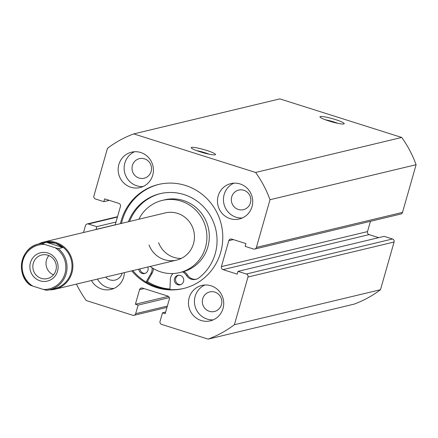 <?xml version="1.0" encoding="UTF-8"?>
<svg xmlns="http://www.w3.org/2000/svg" width="438" height="438" viewBox="0 0 438 438"><rect width="100%" height="100%" fill="white"/><g stroke="black" fill="none" stroke-linecap="round" stroke-linejoin="round"><path stroke-width="0.66" d="M180.757 284.612A4.851 4.692 76.5 0 1 178.512 275.256M183.549 281.508A4.851 4.692 76.5 0 1 175.643 283.381A4.851 4.692 76.5 0 1 177.905 275.36A4.851 4.692 76.5 0 1 183.549 281.508M145.17 273.35A4.851 4.692 76.5 0 1 139.963 268.883M147.787 267.01A4.851 4.692 76.5 0 1 144.578 273.536A4.851 4.692 76.5 0 1 138.764 269.173M169.928 289.578L170.344 279.564A8.979 8.683 76.5 0 1 170.683 277.435A8.979 8.683 76.5 0 1 172.994 273.536M182.328 271.834A8.979 8.683 76.5 0 1 186.364 275.354A8.979 8.683 -103.5 0 0 195.781 279.362A8.979 8.683 -103.5 0 0 198.956 277.845A47.403 45.853 -103.5 0 0 215.211 253.728A47.403 45.853 -103.5 0 0 204.267 207.535A47.403 45.853 -103.5 0 0 160.073 193.678A47.403 45.853 -103.5 0 0 128.389 221.754M160.675 193.536A47.403 45.853 -103.5 0 0 129.582 221.469M153.344 268.56A8.979 8.683 76.5 0 1 152.172 273.142L146.829 282.543M152.074 267.771A8.979 8.683 76.5 0 1 150.973 273.432L146.057 282.077M150.163 266.441A37.126 35.911 -103.5 0 0 179.591 272.611A37.126 35.911 -103.5 0 0 204.431 223.506A37.126 35.911 -103.5 0 0 162.284 200.407L164.677 199.832A37.126 35.911 -103.5 0 1 206.829 222.931A37.126 35.911 -103.5 0 1 183.642 271.598A8.979 8.683 76.5 0 1 187.557 275.069A8.979 8.683 -103.5 0 0 196.372 279.198M149.04 245.006A24.265 23.471 -103.5 0 0 176.591 260.106A24.265 23.471 -103.5 0 0 192.829 228.012A24.265 23.471 -103.5 0 0 165.279 212.912L43.723 242.044A24.265 23.471 76.5 0 1 55.976 242.493A24.265 23.471 76.5 0 1 72.889 266.507A24.265 23.471 76.5 0 1 55.035 289.239A24.265 23.471 76.5 0 1 49.302 289.863M158.622 242.712A24.265 23.471 -103.5 0 0 181.255 258.431M162.284 200.407A37.126 35.911 -103.5 0 0 138.851 219.246M147.354 281.612A53.381 51.635 -103.5 0 0 169.949 289.053M328.982 120.992A12.62 1.61 -164.1 0 1 320.003 117.017A12.62 1.61 -164.1 0 1 335.207 119.503A12.62 1.61 -164.1 0 1 344.071 123.872A12.62 1.61 -164.1 0 1 328.982 120.992M337.835 123.33A10.189 1.303 15.9 0 0 333.948 121.961A10.189 1.303 15.9 0 0 325.593 119.842M200.243 151.849A12.62 1.61 -164.1 0 1 191.264 147.874A12.62 1.61 -164.1 0 1 206.468 150.354A12.62 1.61 -164.1 0 1 215.332 154.729A12.62 1.61 -164.1 0 1 200.243 151.849M209.096 154.181A10.189 1.303 15.9 0 0 205.208 152.813A10.189 1.303 15.9 0 0 196.854 150.694M159.005 184.349A53.507 51.755 -103.5 0 0 122.246 220.5A53.507 51.755 -103.5 0 0 121.501 223.402M131.734 270.854A53.507 51.755 -103.5 0 0 183.407 288.538A53.507 51.755 -103.5 0 0 220.708 252.255A53.507 51.755 -103.5 0 0 208.351 200.117A53.507 51.755 -103.5 0 0 158.463 184.475A53.507 51.755 -103.5 0 0 121.167 220.763A53.507 51.755 -103.5 0 0 120.423 223.665M189.161 297.785A18.199 17.602 -103.5 0 0 193.361 315.519A18.199 17.602 -103.5 0 0 210.328 320.84A18.199 17.602 -103.5 0 0 223.019 308.5A18.199 17.602 -103.5 0 0 218.814 290.761A18.199 17.602 -103.5 0 0 201.847 285.445A18.199 17.602 -103.5 0 0 189.161 297.785M204.907 285.001A18.199 17.602 -103.5 0 0 195.145 296.351A18.199 17.602 -103.5 0 0 213.257 319.85M91.471 280.506A18.199 17.602 -103.5 0 0 111.017 289.414A18.199 17.602 -103.5 0 0 123.702 277.073A18.199 17.602 -103.5 0 0 124.397 272.617M97.455 279.072A18.199 17.602 -103.5 0 0 113.946 288.423M218.168 195.945A18.199 17.602 -103.5 0 0 222.373 213.678A18.199 17.602 -103.5 0 0 239.34 218.995A18.199 17.602 -103.5 0 0 252.025 206.654A18.199 17.602 -103.5 0 0 247.826 188.92A18.199 17.602 -103.5 0 0 230.859 183.604A18.199 17.602 -103.5 0 0 218.168 195.945M233.914 183.155A18.199 17.602 -103.5 0 0 224.157 194.51A18.199 17.602 -103.5 0 0 242.269 218.009M118.857 164.518A18.199 17.602 -103.5 0 0 123.056 182.252A18.199 17.602 -103.5 0 0 140.023 187.573A18.199 17.602 -103.5 0 0 152.714 175.233A18.199 17.602 -103.5 0 0 148.509 157.499A18.199 17.602 -103.5 0 0 131.542 152.178A18.199 17.602 -103.5 0 0 118.857 164.518M134.603 151.734A18.199 17.602 -103.5 0 0 124.841 163.084A18.199 17.602 -103.5 0 0 142.952 186.583M151.137 171.406A10.069 9.74 76.5 0 1 144.118 178.233A10.069 9.74 76.5 0 1 134.729 175.288A10.069 9.74 76.5 0 1 132.402 165.476A10.069 9.74 76.5 0 1 139.426 158.649A10.069 9.74 76.5 0 1 148.81 161.589A10.069 9.74 76.5 0 1 151.137 171.406M250.454 202.827A10.069 9.74 76.5 0 1 243.435 209.66A10.069 9.74 76.5 0 1 234.045 206.714A10.069 9.74 76.5 0 1 231.718 196.903A10.069 9.74 76.5 0 1 238.737 190.07A10.069 9.74 76.5 0 1 248.127 193.016A10.069 9.74 76.5 0 1 250.454 202.827M122.153 273.153A10.069 9.74 76.5 0 1 122.125 273.246A10.069 9.74 76.5 0 1 115.106 280.074A10.069 9.74 76.5 0 1 105.689 277.101M221.442 304.673A10.069 9.74 76.5 0 1 214.423 311.5A10.069 9.74 76.5 0 1 205.033 308.555A10.069 9.74 76.5 0 1 202.706 298.743A10.069 9.74 76.5 0 1 209.731 291.916A10.069 9.74 76.5 0 1 219.115 294.856A10.069 9.74 76.5 0 1 221.442 304.673M233.339 239.597L228.8 240.686A2.425 2.349 76.5 0 1 231.718 239.088L245.937 243.588L245.143 246.364L253.498 249.008A2.425 2.349 -103.5 0 0 256.411 247.404L269.994 199.723A109.193 105.618 -103.5 0 0 255.617 172.468L133.727 133.902A109.193 105.618 -103.5 0 0 107.48 148.301L93.896 195.983A2.425 2.349 -103.5 0 0 95.495 199.011L103.85 201.655L104.638 198.879L118.857 203.38A2.425 2.349 76.5 0 1 120.455 206.407L115.183 224.918M117.422 217.051L88.377 224.01L96.727 226.654L96.114 229.49M88.377 224.01A2.425 2.349 -103.5 0 0 85.459 225.614L83.494 232.512M76.447 284.109A109.193 105.618 -103.5 0 0 86.259 300.55L132.752 315.261A2.425 2.349 -103.5 0 0 135.671 313.663L167.36 306.069M144.091 288.571L139.558 289.66L135.402 304.24L138.112 305.1L135.671 313.663M139.558 289.66A2.425 2.349 76.5 0 1 142.47 288.062L167.754 296.061A2.425 2.349 76.5 0 1 169.347 299.088L165.197 313.668L162.487 312.814L160.045 321.377A2.425 2.349 -103.5 0 0 161.644 324.405L208.143 339.116A109.193 105.618 -103.5 0 0 234.39 324.711L247.974 277.035A2.425 2.349 -103.5 0 0 246.375 274.002L392.481 238.989A2.425 2.349 76.5 0 1 394.08 242.017L247.974 277.035M370.449 221.316L367.52 231.593A2.425 2.349 -103.5 0 0 369.119 234.62L223.013 269.638L237.232 274.139L238.026 271.363L246.375 274.002M223.013 269.638A2.425 2.349 76.5 0 1 221.414 266.611L367.52 231.593M228.8 240.686L221.414 266.611M256.411 247.404L402.517 212.386L416.1 164.71A109.193 105.618 -103.5 0 0 401.717 137.45L279.833 98.884L133.727 133.902M402.517 212.386A2.425 2.349 76.5 0 1 400.825 214.034L254.719 249.052M369.119 234.62L378.684 237.648M238.026 271.363L384.131 236.345L392.481 238.989M208.143 339.116L354.249 304.098A109.193 105.618 -103.5 0 0 380.496 289.699L394.08 242.017M380.496 289.699L234.39 324.711M269.994 199.723L416.1 164.71M401.717 137.45L255.617 172.468M109.292 200.352L103.85 201.655M115.216 224.809L95.933 229.43M116.004 222.033L96.727 226.654M169.314 297.621L138.112 305.1M168.351 296.345L135.402 304.24M165.657 312.053L162.487 312.814M147.299 281.716A53.507 51.755 -103.5 0 0 169.944 289.173M132.813 270.596A53.507 51.755 -103.5 0 0 183.944 288.407M47.95 253.044A14.558 14.082 -103.5 0 0 30.446 262.647A14.558 14.082 -103.5 0 0 40.033 280.818A14.558 14.082 -103.5 0 0 57.537 271.221A14.558 14.082 -103.5 0 0 47.95 253.044M41.292 278.365A12.133 11.733 76.5 0 1 32.834 266.359A12.133 11.733 76.5 0 1 41.763 254.993A12.133 11.733 76.5 0 1 47.89 255.217A12.133 11.733 76.5 0 1 56.343 267.224A12.133 11.733 76.5 0 1 47.419 278.59A12.133 11.733 76.5 0 1 41.292 278.365M53.485 274.845A12.133 11.733 76.5 0 1 48.87 255.578M55.599 243.232A23.537 22.765 76.5 0 1 72.007 266.523A23.537 22.765 76.5 0 1 54.69 288.576L49.718 289.764A23.537 22.765 -103.5 0 0 66.532 272.162A23.537 22.765 -103.5 0 0 58.331 248.631L62.88 247.536L55.599 243.232L46.548 242.367L41.999 243.462A23.537 22.765 -103.5 0 0 38.747 243.988A23.537 22.765 -103.5 0 0 21.933 261.59A23.537 22.765 -103.5 0 0 30.129 285.122L30.134 285.149C15.182 274.073 20.778 247.311 38.747 243.988L43.718 242.794A23.537 22.765 76.5 0 1 55.599 243.232M38.33 244.092A24.265 23.471 76.5 0 1 43.723 242.044M58.331 248.631L55.215 247.777A22.568 21.829 76.5 0 1 64.983 273.575A22.568 21.829 76.5 0 1 43.346 289.436L32.768 286.091A22.568 21.829 76.5 0 1 23 260.292A22.568 21.829 76.5 0 1 44.638 244.426L41.999 243.462M30.129 285.122L32.768 286.091M43.346 289.436L46.466 290.29A23.537 22.765 -103.5 0 0 49.718 289.764L46.455 290.295M62.88 247.536L46.548 242.367M55.215 247.777L44.638 244.426M150.973 273.432L152.172 273.142M186.364 275.354L187.557 275.069M181.984 272.036L179.591 272.611M166.982 307.399L133.979 315.311M117.526 216.684L87.151 223.966M176.591 260.106L55.035 289.239"/></g></svg>
